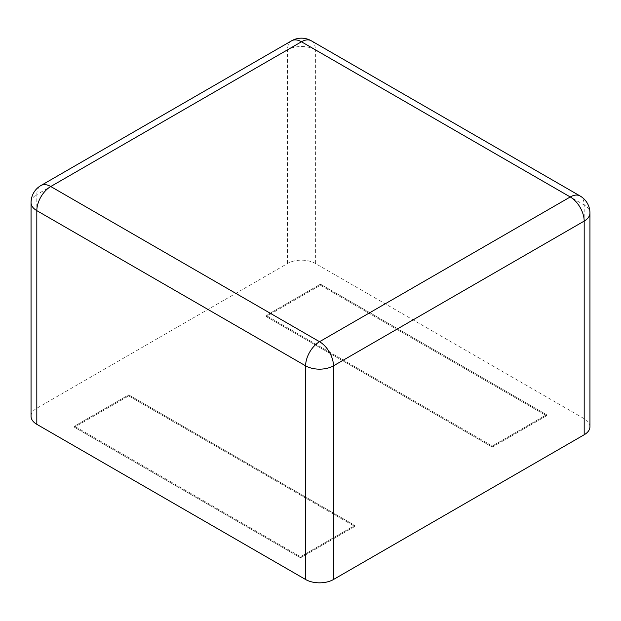<?xml version="1.0" encoding="UTF-8"?>
<svg xmlns="http://www.w3.org/2000/svg" width="621" height="621" viewBox="0 0 621 621"><rect width="100%" height="100%" fill="white"/><g stroke="black" fill="none" stroke-linecap="round" stroke-linejoin="round"><path stroke-width="0.47" stroke-dasharray="3.1 2.33" d="M31.05 416.28A19.701 11.372 180 0 1 36.818 408.238L287.531 263.49A19.701 11.372 0 0 1 315.383 263.49L584.182 418.678A19.701 11.372 180 0 1 589.95 426.72M320.452 285.218L546.558 415.76L492.29 447.089L492.29 446.041L266.184 315.499L492.29 446.041L546.558 414.712L492.29 446.041L492.29 447.089L266.184 316.547L266.184 315.499L320.452 284.17L546.558 414.712L546.558 415.76L546.558 414.712L320.452 284.17L266.184 315.499L266.184 316.547L492.29 447.089L546.558 415.76L320.452 285.218L266.184 316.547L320.452 285.218L320.452 284.17L320.452 285.218M128.71 395.911L354.816 526.453L300.548 557.782L300.548 556.742L74.442 426.2L300.548 556.742L354.816 525.413L300.548 556.742L300.548 557.782L74.442 427.24L74.442 426.2L128.71 394.871L354.816 525.413L354.816 526.453L354.816 525.413L128.71 394.871L74.442 426.2L74.442 427.24L300.548 557.782L354.816 526.453L128.71 395.911L74.442 427.24L128.71 395.911L128.71 394.871L128.71 395.911M315.383 263.49L315.383 49.82L584.182 205.008A19.701 11.372 120 0 0 580.099 195.988M584.182 418.678L584.182 205.008A19.701 11.372 180 0 1 589.95 213.05M287.531 263.49L287.531 49.82A19.701 11.372 180 0 1 315.383 49.82A19.701 11.372 120 0 0 311.307 40.8M36.818 408.238L36.818 194.559L287.531 49.82A19.701 11.372 60 0 1 291.606 40.8M31.05 202.601A19.701 11.372 180 0 1 36.818 194.559A19.701 11.372 60 0 1 40.901 185.547"/><path stroke-width="0.93" d="M36.818 424.322A19.701 11.372 180 0 1 31.05 416.28L31.05 202.601A19.701 11.372 180 0 0 36.818 210.643A19.701 11.372 -60 0 1 50.751 186.517L301.457 41.778L570.249 196.966L319.543 341.713L50.751 186.517A19.701 11.372 60 0 0 40.901 185.547L291.606 40.8A19.701 11.372 60 0 1 301.457 41.778A19.701 11.372 120 0 1 311.307 40.8L580.099 195.988A19.701 11.372 120 0 0 570.249 196.966A19.701 11.372 -120 0 1 584.182 221.092L333.469 365.831A19.701 11.372 180 0 1 305.617 365.831L36.818 210.643L36.818 424.322L305.617 579.509A19.701 11.372 0 0 0 333.469 579.509L333.469 365.831A19.701 11.372 -120 0 0 319.543 341.713A19.701 11.372 -60 0 0 305.617 365.831L305.617 579.509M584.182 434.762L584.182 221.092A19.701 11.372 180 0 0 589.95 213.05L589.95 426.72A19.701 11.372 180 0 1 584.182 434.762L333.469 579.509M311.307 40.8A19.701 19.701 0 0 0 291.606 40.8M589.95 213.05A19.701 19.701 0 0 0 580.099 195.988M40.901 185.547A19.701 19.701 0 0 0 31.05 202.601"/></g></svg>
